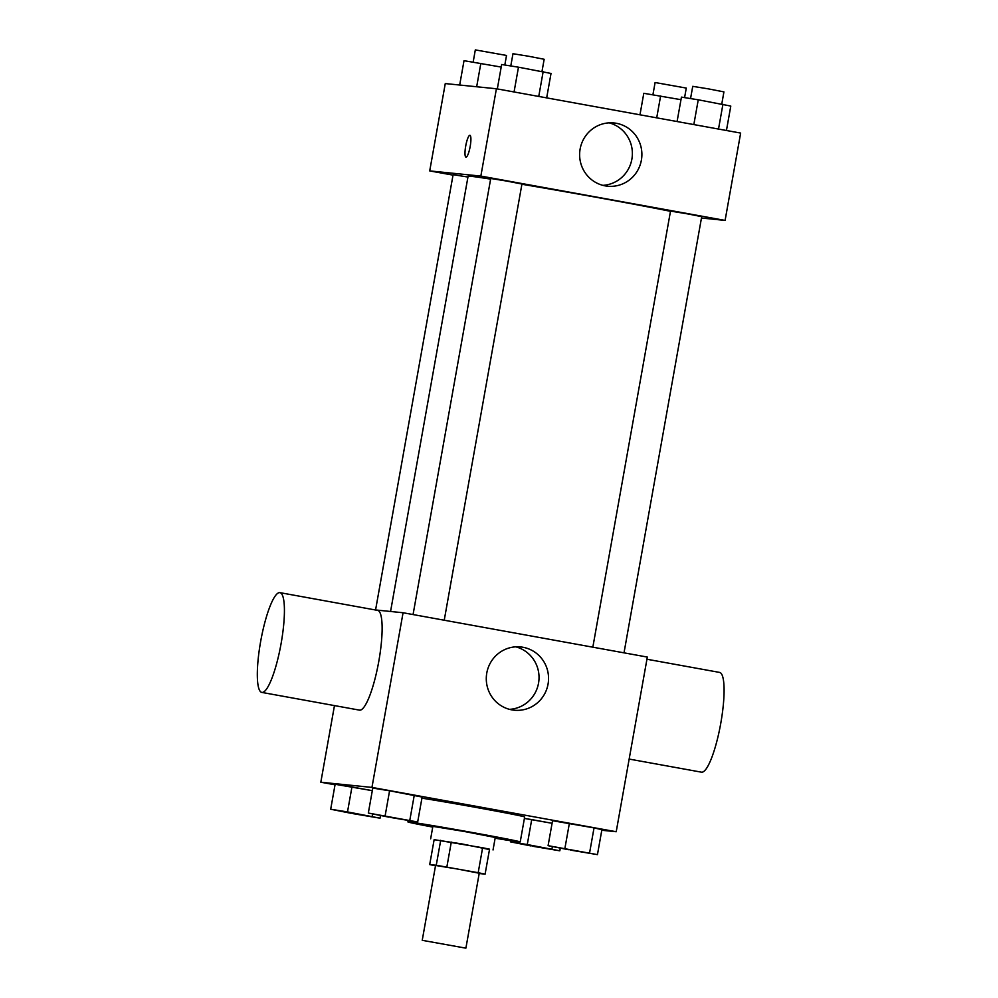 <?xml version="1.0" encoding="UTF-8"?>
<svg xmlns="http://www.w3.org/2000/svg" width="998" height="998" viewBox="0 0 998 998"><rect width="100%" height="100%" fill="white"/><g stroke="black" fill="none" stroke-linecap="round" stroke-linejoin="round"><path stroke-width="1.5" d="M465.442 948.088L422.229 940.316L465.442 948.088M422.229 940.316L435.565 865.466L457.458 869.021L479.24 873.25L465.904 948.1M429.701 864.592L434.142 839.642L482.62 847.764L478.179 872.714L436.251 865.254L429.701 864.592L435.515 865.777M479.19 873.524L485.103 874.123L478.179 872.714M482.62 847.764L489.556 849.173L485.103 874.123M489.482 849.56L461.937 843.921L434.13 839.692M430.649 838.844L432.87 826.369L464.157 831.446L495.257 837.484L493.037 849.959M451.296 842.075L446.855 867.037M440.704 840.304L436.251 865.254M432.745 827.093A57.036 0.886 10.1 0 1 407.92 821.928A57.036 0.886 10.1 0 1 464.22 831.06A57.036 0.886 10.1 0 1 520.22 841.925A57.036 0.886 10.1 0 1 519.022 841.9A57.036 0.886 10.1 0 1 495.133 838.208M421.929 798.175A57.036 0.886 10.1 0 1 484.966 809.041A57.036 0.886 10.1 0 1 524.661 816.975L520.22 841.925M353.304 813.694L380.038 818.185L347.504 811.923L351.945 786.973L372.316 790.665L335.128 784.278L330.687 809.228L351.009 813.283M390.942 817.512L417.675 822.003L422.129 797.053L389.582 790.79L372.765 788.096L368.324 813.046L388.646 817.1M601.794 830.261L616.215 831.733L371.955 787.41L320.82 782.22L335.041 784.802M531.709 819.595L552.081 823.288L524.399 818.422L531.709 819.595L527.268 844.545L510.452 841.85L530.786 845.892M570.719 850.134L597.453 854.625L601.894 829.675L594.035 827.891L552.543 820.718L548.089 845.668L568.423 849.71M334.467 705.586L320.82 782.22M616.215 831.733L647.328 657.071L403.067 612.747L375.011 609.903M403.067 612.747L371.955 787.41M548.052 684.129A31.786 31.125 -84.2 0 1 514.207 710.202A31.786 31.125 -84.2 0 1 486.45 675.434A31.786 31.125 -84.2 0 1 520.619 646.941A31.786 31.125 -84.2 0 1 548.052 684.129M279.927 592.65L377.631 610.377A50.698 10.254 100.3 0 1 378.729 661.686A50.698 10.254 100.3 0 1 359.679 710.164A50.698 10.254 100.3 0 1 359.529 710.139L261.825 692.412A50.698 10.254 100.3 0 1 260.79 640.704A50.698 10.254 100.3 0 1 279.927 592.65A50.698 10.254 100.3 0 1 281.024 643.96A50.698 10.254 100.3 0 1 261.987 692.437A50.698 10.254 100.3 0 1 261.825 692.412M629.152 759.066L701.482 772.178A50.698 10.254 -79.7 0 0 720.618 724.136A50.698 10.254 -79.7 0 0 719.583 672.415L646.929 659.241M515.829 646.841A31.786 31.125 -84.2 0 1 538.533 683.168A31.786 31.125 -84.2 0 1 509.491 709.341M390.567 611.475L468.099 176.184A111.028 1.722 10.1 0 1 490.629 179.129M521.892 184.256A111.028 1.722 10.1 0 1 670.481 211.314M624.012 652.829L701.706 216.653L687.734 213.909L670.519 211.089L592.837 647.178M375.572 609.953L453.104 174.662L467.95 177.058M413.06 614.556L490.742 178.48L506.385 181.012L521.942 184.031L444.235 620.22M701.469 218.013L725.097 220.408L480.849 176.085L429.714 170.907L453.017 175.137M725.097 220.408L740.653 133.071L496.405 88.76L445.27 83.57L429.714 170.907M496.405 88.76L480.849 176.085M641.39 160.142A31.786 31.125 -84.2 0 1 607.545 186.202A31.786 31.125 -84.2 0 1 579.788 151.447A31.786 31.125 -84.2 0 1 613.957 122.954A31.786 31.125 -84.2 0 1 641.39 160.142M466.004 157.148A11.09 2.246 100.3 0 1 465.966 157.135A11.09 2.246 100.3 0 1 465.742 145.833A11.09 2.246 100.3 0 1 469.921 135.316A11.09 2.246 100.3 0 1 470.17 146.544A11.09 2.246 100.3 0 1 466.004 157.148M465.966 157.135A11.09 2.246 100.3 0 1 465.754 145.833A11.09 2.246 100.3 0 1 469.933 135.316M609.167 122.854A31.786 31.125 -84.2 0 1 631.871 159.181A31.786 31.125 -84.2 0 1 602.829 185.354M726.444 130.501L730.785 106.062L698.251 99.8L681.434 97.118L677.081 121.544M722.926 104.279L718.51 129.054M698.251 99.8L693.835 124.575M690.554 98.577L692.737 86.339L708.38 88.872L723.924 91.891L721.766 104.066M546.667 97.879L551.021 73.453L518.473 67.19L501.657 64.496L497.316 88.922M543.149 71.669L538.745 96.444M518.473 67.19L514.057 91.966M510.789 65.955L512.972 53.717L528.603 56.25L544.159 59.269L541.989 71.457M680.973 99.688L643.797 93.301L639.967 114.807M660.614 95.983L656.709 117.839M652.917 94.76L655.1 82.522L686.287 88.073L684.591 97.617M501.208 67.066L464.02 60.678L459.679 85.03M480.836 63.373L476.67 86.751M473.152 62.138L475.322 49.9L506.522 55.451L504.826 64.995M597.453 854.625L548.089 845.668M557.158 847.464L588.358 853.028M601.894 829.675L594.035 827.891L589.593 852.841M594.035 827.891L569.359 823.412L564.905 848.362M569.359 823.412L552.543 820.718M417.675 822.003L368.324 813.046M377.394 814.855L408.581 820.406M422.129 797.053L414.257 795.269L409.816 820.219M414.257 795.269L389.582 790.79L385.141 815.74M389.582 790.79L372.765 788.096M533.082 846.316L559.816 850.807L527.268 844.545M519.521 843.647L550.709 849.211M510.652 840.728L510.452 841.85M560.277 848.238L559.816 850.807M552.368 846.641L551.944 849.024M347.504 811.923L330.687 809.228M339.744 811.037L370.944 816.589M380.5 815.615L380.038 818.185M372.603 814.019L372.179 816.401M351.945 786.973L335.128 784.278M408.182 820.481L407.92 821.928"/></g></svg>
